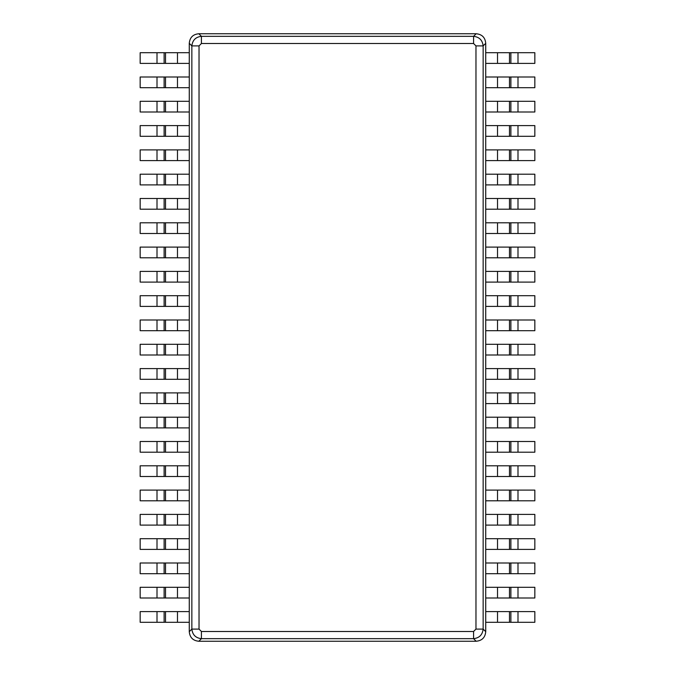 <?xml version="1.0" encoding="UTF-8"?>
<svg xmlns="http://www.w3.org/2000/svg" width="675" height="675" viewBox="0 0 675 675"><rect width="100%" height="100%" fill="white"/><g stroke="black" fill="none" stroke-linecap="round" stroke-linejoin="round"><path stroke-width="1.01" d="M189.27 43.327C189.81 37.479 192.999 34.29 198.847 33.75L476.153 33.75C482.001 34.29 485.19 37.479 485.73 43.327L485.73 631.673C485.19 637.521 482.001 640.71 476.153 641.25L198.847 641.25C192.999 640.71 189.81 637.521 189.27 631.673L189.27 43.327L191.852 45.9L191.852 629.1C192.51 634.821 195.699 638.01 201.42 638.668L198.847 641.25M201.42 631.488L201.42 638.668L473.58 638.668C479.301 638.01 482.49 634.821 483.148 629.1L483.148 45.9C482.49 40.179 479.301 36.99 473.58 36.332L201.42 36.332C195.699 36.99 192.51 40.179 191.852 45.9L199.032 45.9L199.032 629.1L201.42 631.488L473.58 631.488L475.968 629.1L475.968 45.9L473.58 43.512L201.42 43.512L199.032 45.9M509.482 63.399L485.73 63.399L485.73 52.701L534.836 52.701L534.836 63.399L509.482 63.399L509.482 52.701M509.482 87.699L485.73 87.699L485.73 77.001L534.836 77.001L534.836 87.699L509.482 87.699L509.482 77.001M509.482 111.999L485.73 111.999L485.73 101.301L534.836 101.301L534.836 111.999L509.482 111.999L509.482 101.301M509.482 136.299L485.73 136.299L485.73 125.601L534.836 125.601L534.836 136.299L509.482 136.299L509.482 125.601M509.482 160.599L485.73 160.599L485.73 149.901L534.836 149.901L534.836 160.599L509.482 160.599L509.482 149.901M509.482 184.899L485.73 184.899L485.73 174.201L534.836 174.201L534.836 184.899L509.482 184.899L509.482 174.201M509.482 209.199L485.73 209.199L485.73 198.501L534.836 198.501L534.836 209.199L509.482 209.199L509.482 198.501M509.482 233.499L485.73 233.499L485.73 222.801L534.836 222.801L534.836 233.499L509.482 233.499L509.482 222.801M509.482 257.799L485.73 257.799L485.73 247.101L534.836 247.101L534.836 257.799L509.482 257.799L509.482 247.101M509.482 282.099L485.73 282.099L485.73 271.401L534.836 271.401L534.836 282.099L509.482 282.099L509.482 271.401M509.482 306.399L485.73 306.399L485.73 295.701L534.836 295.701L534.836 306.399L509.482 306.399L509.482 295.701M509.482 330.699L485.73 330.699L485.73 320.001L534.836 320.001L534.836 330.699L509.482 330.699L509.482 320.001M509.482 354.999L485.73 354.999L485.73 344.301L534.836 344.301L534.836 354.999L509.482 354.999L509.482 344.301M509.482 379.299L485.73 379.299L485.73 368.601L534.836 368.601L534.836 379.299L509.482 379.299L509.482 368.601M509.482 403.599L485.73 403.599L485.73 392.901L534.836 392.901L534.836 403.599L509.482 403.599L509.482 392.901M509.482 427.899L485.73 427.899L485.73 417.201L534.836 417.201L534.836 427.899L509.482 427.899L509.482 417.201M509.482 452.199L485.73 452.199L485.73 441.501L534.836 441.501L534.836 452.199L509.482 452.199L509.482 441.501M509.482 476.499L485.73 476.499L485.73 465.801L534.836 465.801L534.836 476.499L509.482 476.499L509.482 465.801M509.482 500.799L485.73 500.799L485.73 490.101L534.836 490.101L534.836 500.799L509.482 500.799L509.482 490.101M509.482 525.099L485.73 525.099L485.73 514.401L534.836 514.401L534.836 525.099L509.482 525.099L509.482 514.401M509.482 549.399L485.73 549.399L485.73 538.701L534.836 538.701L534.836 549.399L509.482 549.399L509.482 538.701M509.482 573.699L485.73 573.699L485.73 563.001L534.836 563.001L534.836 573.699L509.482 573.699L509.482 563.001M509.482 597.999L485.73 597.999L485.73 587.301L534.836 587.301L534.836 597.999L509.482 597.999L509.482 587.301M509.482 622.299L485.73 622.299L485.73 611.601L534.836 611.601L534.836 622.299L509.482 622.299L509.482 611.601M165.518 52.701L189.27 52.701L189.27 63.399L140.164 63.399L140.164 52.701L165.518 52.701L165.518 63.399M165.518 77.001L189.27 77.001L189.27 87.699L140.164 87.699L140.164 77.001L165.518 77.001L165.518 87.699M165.518 101.301L189.27 101.301L189.27 111.999L140.164 111.999L140.164 101.301L165.518 101.301L165.518 111.999M165.518 125.601L189.27 125.601L189.27 136.299L140.164 136.299L140.164 125.601L165.518 125.601L165.518 136.299M165.518 149.901L189.27 149.901L189.27 160.599L140.164 160.599L140.164 149.901L165.518 149.901L165.518 160.599M165.518 174.201L189.27 174.201L189.27 184.899L140.164 184.899L140.164 174.201L165.518 174.201L165.518 184.899M165.518 198.501L189.27 198.501L189.27 209.199L140.164 209.199L140.164 198.501L165.518 198.501L165.518 209.199M165.518 222.801L189.27 222.801L189.27 233.499L140.164 233.499L140.164 222.801L165.518 222.801L165.518 233.499M165.518 247.101L189.27 247.101L189.27 257.799L140.164 257.799L140.164 247.101L165.518 247.101L165.518 257.799M165.518 271.401L189.27 271.401L189.27 282.099L140.164 282.099L140.164 271.401L165.518 271.401L165.518 282.099M165.518 295.701L189.27 295.701L189.27 306.399L140.164 306.399L140.164 295.701L165.518 295.701L165.518 306.399M165.518 320.001L189.27 320.001L189.27 330.699L140.164 330.699L140.164 320.001L165.518 320.001L165.518 330.699M165.518 344.301L189.27 344.301L189.27 354.999L140.164 354.999L140.164 344.301L165.518 344.301L165.518 354.999M165.518 368.601L189.27 368.601L189.27 379.299L140.164 379.299L140.164 368.601L165.518 368.601L165.518 379.299M165.518 392.901L189.27 392.901L189.27 403.599L140.164 403.599L140.164 392.901L165.518 392.901L165.518 403.599M165.518 417.201L189.27 417.201L189.27 427.899L140.164 427.899L140.164 417.201L165.518 417.201L165.518 427.899M165.518 441.501L189.27 441.501L189.27 452.199L140.164 452.199L140.164 441.501L165.518 441.501L165.518 452.199M165.518 465.801L189.27 465.801L189.27 476.499L140.164 476.499L140.164 465.801L165.518 465.801L165.518 476.499M165.518 490.101L189.27 490.101L189.27 500.799L140.164 500.799L140.164 490.101L165.518 490.101L165.518 500.799M165.518 514.401L189.27 514.401L189.27 525.099L140.164 525.099L140.164 514.401L165.518 514.401L165.518 525.099M165.518 538.701L189.27 538.701L189.27 549.399L140.164 549.399L140.164 538.701L165.518 538.701L165.518 549.399M165.518 563.001L189.27 563.001L189.27 573.699L140.164 573.699L140.164 563.001L165.518 563.001L165.518 573.699M165.518 587.301L189.27 587.301L189.27 597.999L140.164 597.999L140.164 587.301L165.518 587.301L165.518 597.999M165.518 611.601L189.27 611.601L189.27 622.299L140.164 622.299L140.164 611.601L165.518 611.601L165.518 622.299M473.58 631.488L473.58 638.668L476.153 641.25M199.032 629.1L191.852 629.1L189.27 631.673M201.42 43.512L201.42 36.332L198.847 33.75M473.58 43.512L473.58 36.332L476.153 33.75M475.968 629.1L483.148 629.1L485.73 631.673M475.968 45.9L483.148 45.9L485.73 43.327M497.517 52.701L497.517 63.399M517.995 63.399L517.995 52.701M510.882 63.399L510.882 52.701M497.517 77.001L497.517 87.699M517.995 87.699L517.995 77.001M510.882 87.699L510.882 77.001M497.517 101.301L497.517 111.999M517.995 111.999L517.995 101.301M510.882 111.999L510.882 101.301M497.517 125.601L497.517 136.299M517.995 136.299L517.995 125.601M510.882 136.299L510.882 125.601M497.517 149.901L497.517 160.599M517.995 160.599L517.995 149.901M510.882 160.599L510.882 149.901M497.517 174.201L497.517 184.899M517.995 184.899L517.995 174.201M510.882 184.899L510.882 174.201M497.517 198.501L497.517 209.199M517.995 209.199L517.995 198.501M510.882 209.199L510.882 198.501M497.517 222.801L497.517 233.499M517.995 233.499L517.995 222.801M510.882 233.499L510.882 222.801M497.517 247.101L497.517 257.799M517.995 257.799L517.995 247.101M510.882 257.799L510.882 247.101M497.517 271.401L497.517 282.099M517.995 282.099L517.995 271.401M510.882 282.099L510.882 271.401M497.517 295.701L497.517 306.399M517.995 306.399L517.995 295.701M510.882 306.399L510.882 295.701M497.517 320.001L497.517 330.699M517.995 330.699L517.995 320.001M510.882 330.699L510.882 320.001M497.517 344.301L497.517 354.999M517.995 354.999L517.995 344.301M510.882 354.999L510.882 344.301M497.517 368.601L497.517 379.299M517.995 379.299L517.995 368.601M510.882 379.299L510.882 368.601M497.517 392.901L497.517 403.599M517.995 403.599L517.995 392.901M510.882 403.599L510.882 392.901M497.517 417.201L497.517 427.899M517.995 427.899L517.995 417.201M510.882 427.899L510.882 417.201M497.517 441.501L497.517 452.199M517.995 452.199L517.995 441.501M510.882 452.199L510.882 441.501M497.517 465.801L497.517 476.499M517.995 476.499L517.995 465.801M510.882 476.499L510.882 465.801M497.517 490.101L497.517 500.799M517.995 500.799L517.995 490.101M510.882 500.799L510.882 490.101M497.517 514.401L497.517 525.099M517.995 525.099L517.995 514.401M510.882 525.099L510.882 514.401M497.517 538.701L497.517 549.399M517.995 549.399L517.995 538.701M510.882 549.399L510.882 538.701M497.517 563.001L497.517 573.699M517.995 573.699L517.995 563.001M510.882 573.699L510.882 563.001M497.517 587.301L497.517 597.999M517.995 597.999L517.995 587.301M510.882 597.999L510.882 587.301M497.517 611.601L497.517 622.299M517.995 622.299L517.995 611.601M510.882 622.299L510.882 611.601M177.483 63.399L177.483 52.701M157.005 52.701L157.005 63.399M164.118 52.701L164.118 63.399M177.483 87.699L177.483 77.001M157.005 77.001L157.005 87.699M164.118 77.001L164.118 87.699M177.483 111.999L177.483 101.301M157.005 101.301L157.005 111.999M164.118 101.301L164.118 111.999M177.483 136.299L177.483 125.601M157.005 125.601L157.005 136.299M164.118 125.601L164.118 136.299M177.483 160.599L177.483 149.901M157.005 149.901L157.005 160.599M164.118 149.901L164.118 160.599M177.483 184.899L177.483 174.201M157.005 174.201L157.005 184.899M164.118 174.201L164.118 184.899M177.483 209.199L177.483 198.501M157.005 198.501L157.005 209.199M164.118 198.501L164.118 209.199M177.483 233.499L177.483 222.801M157.005 222.801L157.005 233.499M164.118 222.801L164.118 233.499M177.483 257.799L177.483 247.101M157.005 247.101L157.005 257.799M164.118 247.101L164.118 257.799M177.483 282.099L177.483 271.401M157.005 271.401L157.005 282.099M164.118 271.401L164.118 282.099M177.483 306.399L177.483 295.701M157.005 295.701L157.005 306.399M164.118 295.701L164.118 306.399M177.483 330.699L177.483 320.001M157.005 320.001L157.005 330.699M164.118 320.001L164.118 330.699M177.483 354.999L177.483 344.301M157.005 344.301L157.005 354.999M164.118 344.301L164.118 354.999M177.483 379.299L177.483 368.601M157.005 368.601L157.005 379.299M164.118 368.601L164.118 379.299M177.483 403.599L177.483 392.901M157.005 392.901L157.005 403.599M164.118 392.901L164.118 403.599M177.483 427.899L177.483 417.201M157.005 417.201L157.005 427.899M164.118 417.201L164.118 427.899M177.483 452.199L177.483 441.501M157.005 441.501L157.005 452.199M164.118 441.501L164.118 452.199M177.483 476.499L177.483 465.801M157.005 465.801L157.005 476.499M164.118 465.801L164.118 476.499M177.483 500.799L177.483 490.101M157.005 490.101L157.005 500.799M164.118 490.101L164.118 500.799M177.483 525.099L177.483 514.401M157.005 514.401L157.005 525.099M164.118 514.401L164.118 525.099M177.483 549.399L177.483 538.701M157.005 538.701L157.005 549.399M164.118 538.701L164.118 549.399M177.483 573.699L177.483 563.001M157.005 563.001L157.005 573.699M164.118 563.001L164.118 573.699M177.483 597.999L177.483 587.301M157.005 587.301L157.005 597.999M164.118 587.301L164.118 597.999M177.483 622.299L177.483 611.601M157.005 611.601L157.005 622.299M164.118 611.601L164.118 622.299"/></g></svg>
